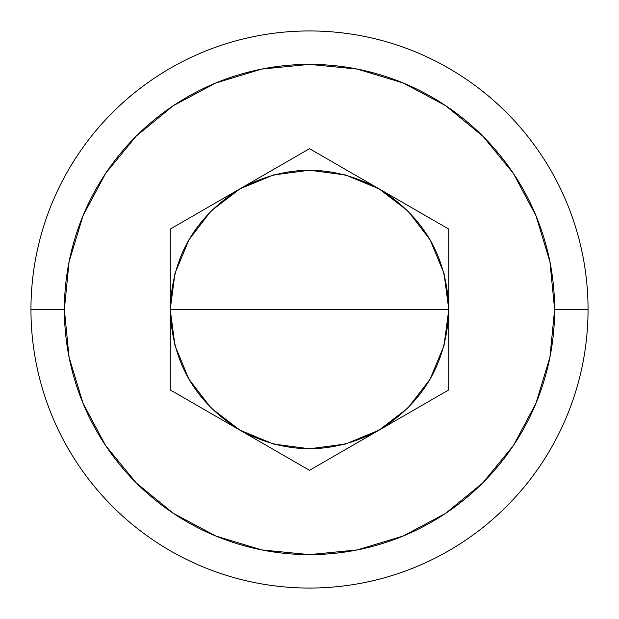 <?xml version="1.0" encoding="UTF-8"?>
<svg xmlns="http://www.w3.org/2000/svg" width="619" height="619" viewBox="0 0 619 619"><rect width="100%" height="100%" fill="white"/><g stroke="black" fill="none" stroke-linecap="round" stroke-linejoin="round"><path stroke-width="0.93" d="M309.5 309.5L170.225 309.5C171.966 256.893 195.178 216.689 239.863 188.888C286.288 164.089 332.713 164.089 379.138 188.888C423.822 216.689 447.034 256.893 448.775 309.5L309.5 309.5L448.775 309.5L444.032 345.549L430.112 379.138L407.983 407.983L379.138 430.112L345.549 444.032L309.5 448.775L273.451 444.032L239.863 430.112L211.017 407.983L188.888 379.138L174.968 345.549L170.225 309.508L174.968 273.451L188.888 239.863L211.017 211.017L239.863 188.888L273.451 174.968L309.5 170.225L345.549 174.968L379.138 188.888L407.983 211.017L430.112 239.863L444.032 273.451L448.775 309.5C447.034 362.107 423.822 402.311 379.138 430.112C332.713 454.911 286.288 454.911 239.863 430.112C195.178 402.311 171.966 362.107 170.225 309.5L309.5 309.5M588.05 309.5L554.624 309.5A245.124 245.124 0 0 1 309.5 554.624A245.124 245.124 0 0 1 64.376 309.5L30.95 309.5A278.55 278.55 0 0 0 309.5 588.05A278.55 278.55 0 0 0 588.05 309.5A278.55 278.55 0 0 1 309.5 588.05A278.55 278.55 0 0 1 30.95 309.5A278.55 278.55 0 0 1 309.5 30.95A278.55 278.55 0 0 1 588.05 309.5A278.55 278.55 0 0 0 309.5 30.95A278.55 278.55 0 0 0 30.95 309.5L64.376 309.5L69.088 357.318L83.031 403.302L105.687 445.68L136.172 482.828L173.32 513.313L215.698 535.969L261.682 549.912L309.5 554.624L357.318 549.912L403.302 535.969L445.68 513.313L482.828 482.828L513.313 445.68L535.969 403.302L549.912 357.318L554.624 309.5L549.912 261.682L535.969 215.698L513.313 173.32L482.828 136.172L445.68 105.687L403.302 83.031L357.318 69.088L309.5 64.376L261.682 69.088L215.698 83.031L173.32 105.687L136.172 136.172L105.687 173.32L83.031 215.698L69.088 261.682L64.376 309.5A245.124 245.124 0 0 1 309.5 64.376A245.124 245.124 0 0 1 554.624 309.5L588.05 309.5M170.225 389.908L170.225 229.092L309.5 148.676L448.775 229.092L448.775 389.908L309.5 470.324L170.225 389.908L170.225 229.092L309.5 148.676L448.775 229.092L448.775 389.908L309.5 470.324L170.225 389.908"/></g></svg>
